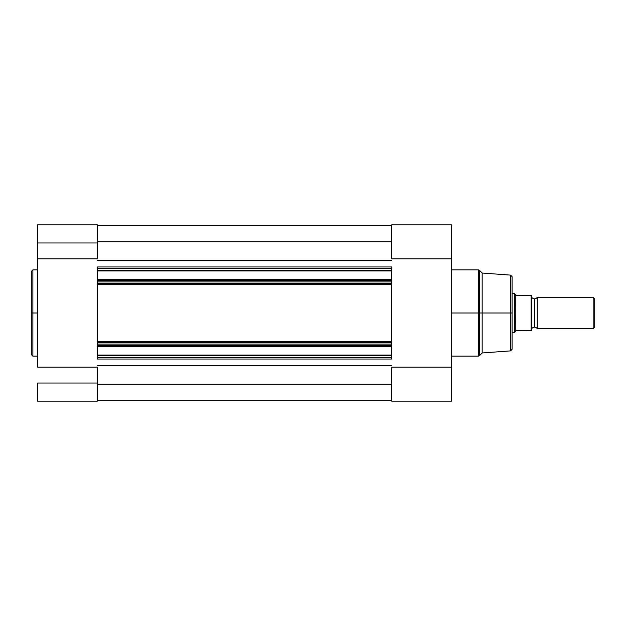 <?xml version="1.0" encoding="UTF-8"?>
<svg xmlns="http://www.w3.org/2000/svg" width="626" height="626" viewBox="0 0 626 626"><rect width="100%" height="100%" fill="white"/><g stroke="black" fill="none" stroke-linecap="round" stroke-linejoin="round"><path stroke-width="0.94" d="M32.873 356.124L31.3 354.543L31.3 313L31.3 354.543L31.3 313L32.873 313L32.873 356.124L32.873 269.876L31.3 271.457L31.3 313L31.3 271.457L31.3 313L32.873 313L32.873 269.876L32.873 313L37.591 313L32.873 313L32.873 356.124L37.591 356.124M37.591 401.133L97.398 401.133L97.398 383.034L37.591 383.034L37.591 401.133L37.591 383.034L97.398 383.034L97.398 367.141L37.591 367.141L37.591 258.859L97.398 258.859L97.398 242.966L37.591 242.966L37.591 367.141L97.398 367.141L97.398 401.133L37.591 401.133M37.591 224.93L37.591 258.859L97.398 258.859L97.398 225.415M37.591 224.867L37.591 242.966L97.398 242.966L97.398 224.867L37.591 224.867M391.688 283.492L391.688 280.307L97.398 280.307L97.398 281.919L97.398 279.517L391.688 279.517L97.398 279.517L97.398 270.941L391.688 270.941L97.398 270.941L97.398 270.158L391.688 270.158L97.398 270.158L97.398 280.307L391.688 280.307L391.688 268.538L97.398 268.538L97.398 270.158L97.398 266.966L97.398 268.538L391.688 268.538L391.688 266.966L97.398 266.966L391.688 266.966L391.688 283.492L97.398 283.492L391.688 283.492L391.688 341.452L391.688 284.548L97.398 284.548L97.398 341.452L391.688 341.452L391.688 359.034L391.688 355.842L97.398 355.842L97.398 359.034L391.688 359.034L97.398 359.034L97.398 357.462L391.688 357.462L97.398 357.462L97.398 355.842L391.688 355.842L391.688 355.059L97.398 355.059L97.398 355.842L97.398 346.483L97.398 355.059L391.688 355.059L391.688 346.483L97.398 346.483L391.688 346.483L391.688 345.693L97.398 345.693L97.398 344.081L97.398 345.693L391.688 345.693L391.688 342.508L97.398 342.508L97.398 344.081L391.688 344.081L97.398 344.081L97.398 341.452L391.688 341.452M97.398 283.492L97.398 281.919L391.688 281.919L97.398 281.919L97.398 341.452M97.398 260.252L391.688 260.252L97.398 260.252M391.688 365.748L97.398 365.748L391.688 365.748M97.398 384.168L391.688 384.168L97.398 384.168M97.398 400.304L391.688 400.304L97.398 400.304M97.398 225.696L391.688 225.696L97.398 225.696M97.398 241.832L391.688 241.832L97.398 241.832M391.688 284.548L97.398 284.548M391.688 342.508L97.398 342.508M479.493 355.662L482.177 352.97L482.177 313L482.177 352.97L510.62 350.881L510.62 313L478.381 313L478.381 269.876L479.493 270.338L479.493 355.662L478.381 356.124L478.381 313L451.487 313L478.381 313L478.381 269.876L478.381 313L479.493 313L479.493 270.338L479.493 313L482.177 313L482.177 273.03L482.177 313L510.62 313L510.62 275.119L510.62 313L512.076 313L512.076 276.864M510.62 350.881L512.076 349.308L512.076 313L510.62 313L510.62 275.119L512.076 276.692M391.688 224.875L391.688 258.859L451.487 258.859L451.487 367.141L391.688 367.141L391.688 401.133L451.487 401.133L451.487 224.945M451.487 401.133L391.688 401.133L391.688 367.141L451.487 367.141L451.487 401.133M391.688 224.867L391.688 258.859L451.487 258.859L451.487 224.867L391.688 224.867M512.076 313L512.076 349.308L512.076 313M510.62 313L510.62 350.881L510.62 313M479.493 313L479.493 355.662L479.493 313M478.381 313L478.381 356.124L478.381 313M537.257 297.264A3.2 3.2 0 0 1 534.502 298.837A3.2 3.2 0 0 0 537.257 297.264L537.257 328.736A3.2 3.2 0 0 0 534.502 327.163A3.2 3.2 0 0 1 537.257 328.736L593.166 328.736L537.257 328.736L537.257 297.264L593.166 297.264L594.7 298.798L593.166 297.264L593.166 328.736L594.7 327.202L593.166 328.736L593.166 297.264L537.257 297.264M534.502 327.163L534.502 298.837L534.502 327.163A3.2 3.2 0 0 0 531.748 328.736A3.2 3.2 0 0 1 534.502 327.163M531.748 297.264A3.2 3.2 0 0 0 534.502 298.837A3.2 3.2 0 0 1 531.748 297.264M514.791 293.837L515.808 295.315L514.439 293.328L512.076 293.328L514.439 293.328L514.439 332.672L515.808 330.685L514.439 332.672L512.076 332.672L514.439 332.672L516.481 330.309L531.748 330.309L531.724 295.691L531.748 330.309L531.325 330.309L531.748 330.309M514.439 332.672L514.525 293.453M515.808 330.685L531.122 330.309L531.122 295.691L515.808 295.315L515.808 330.685L515.808 295.315L531.724 295.691M594.7 327.202L594.7 298.798L594.7 327.202M531.122 295.691L531.325 330.309M32.873 269.876L37.591 269.876M479.493 270.338L482.177 273.03L510.62 275.119M478.381 269.876L451.487 269.876M478.381 356.124L451.487 356.124"/></g></svg>
